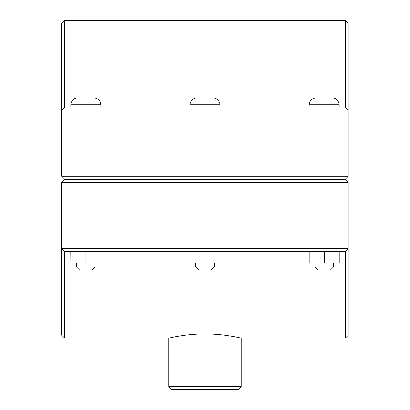 <?xml version="1.0" encoding="UTF-8"?>
<svg xmlns="http://www.w3.org/2000/svg" width="410" height="410" viewBox="0 0 410 410"><rect width="100%" height="100%" fill="white"/><g stroke="black" fill="none" stroke-linecap="round" stroke-linejoin="round"><path stroke-width="0.61" d="M64.677 338.106L64.677 251.484L61.787 248.598L61.787 335.216L64.677 338.106L168.792 338.106L168.792 386.615L241.208 386.615L238.323 389.5L171.677 389.5L168.792 386.615M345.322 338.106L348.213 335.216L348.213 248.598L345.322 251.484L345.322 338.106L241.208 338.106C241.669 338.24 224.388 333.822 205 333.924C185.612 333.822 168.331 338.24 168.792 338.106M333.427 267.079L330.542 269.964L317.837 269.964L314.952 267.079L333.427 267.079L333.427 263.035M339.249 251.484L339.249 263.035L324.279 263.035L324.279 251.484M309.222 251.484L309.222 263.035L324.279 263.035M309.13 251.484L309.222 263.035M324.187 97.882L332.274 97.882C336.482 98.292 338.793 100.599 339.203 104.811L309.176 104.811C309.586 100.599 311.897 98.292 316.105 97.882L324.187 97.882M214.24 267.079L211.35 269.964L198.65 269.964L195.76 267.079L214.24 267.079L214.24 263.035M220.062 251.484L220.062 263.035L205.092 263.035L205.092 251.484M190.035 251.484L190.035 263.035L205.092 263.035M189.938 251.484L190.035 263.035M205 97.882L213.082 97.882C217.295 98.292 219.606 100.599 220.016 104.811L189.984 104.811C190.394 100.599 192.705 98.292 196.918 97.882L205 97.882M95.048 267.079L92.163 269.964L79.458 269.964L76.573 267.079L95.048 267.079L95.048 263.035M100.87 251.484L100.87 263.035L85.905 263.035L85.905 251.484M70.843 251.484L70.843 263.035L85.905 263.035M70.751 251.484L70.843 263.035M85.813 97.882L93.895 97.882C98.103 98.292 100.414 100.599 100.824 104.811L70.797 104.811C71.207 100.599 73.518 98.292 77.726 97.882L85.813 97.882M346.763 177.745L345.322 179.185L64.677 179.185L61.787 176.3L83.04 176.3L83.04 110.008L348.213 110.008L348.213 23.385L345.322 20.5L345.322 107.118L348.213 110.008L345.322 107.118L64.677 107.118L64.677 20.5L345.322 20.5M345.322 179.185L348.213 176.3L83.04 176.3L83.04 179.185M64.677 20.5L61.787 23.385L61.787 176.3M61.787 110.008L64.677 107.118L61.787 110.008L83.04 110.008L83.04 107.118M348.213 176.3L348.213 110.008M64.677 179.185L63.237 177.745M63.237 180.856L64.677 179.416L345.322 179.416L348.213 182.306L326.96 182.306L326.96 248.598L61.787 248.598L64.677 251.484L345.322 251.484L348.213 248.598L348.213 182.306M64.677 179.416L61.787 182.306L326.96 182.306L326.96 179.416M348.213 248.598L326.96 248.598L326.96 251.484M61.787 182.306L61.787 248.598M326.96 179.185L326.96 107.118M83.04 179.416L83.04 251.484M339.203 107.118L339.203 104.811M309.176 107.118L309.176 104.811M314.952 267.079L314.952 263.035M220.016 107.118L220.016 104.811M189.984 107.118L189.984 104.811M195.76 267.079L195.76 263.035M100.824 107.118L100.824 104.811M70.797 107.118L70.797 104.811M76.573 267.079L76.573 263.035M241.208 338.106L241.208 386.615"/></g></svg>
